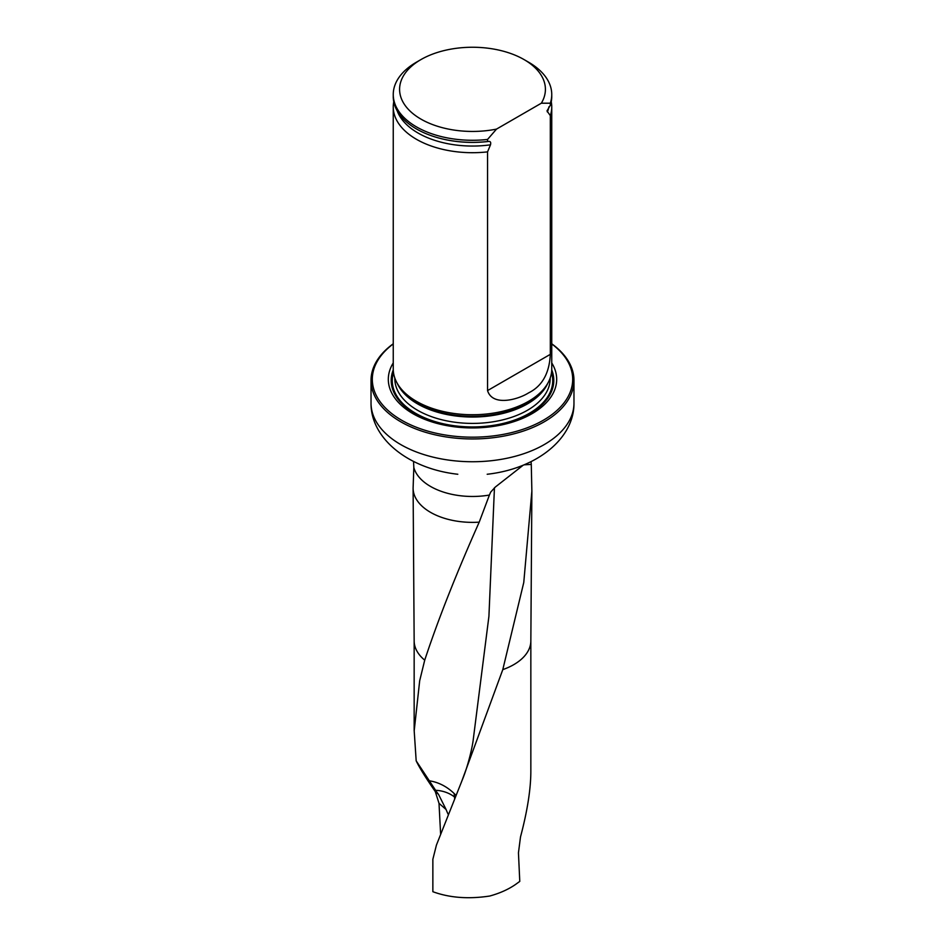 <?xml version="1.0" encoding="UTF-8"?>
<svg xmlns="http://www.w3.org/2000/svg" width="945" height="945" viewBox="0 0 945 945"><rect width="100%" height="100%" fill="white"/><g stroke="black" fill="none" stroke-linecap="round" stroke-linejoin="round"><path stroke-width="1.42" d="M530.842 640.899L530.842 771.817C530.747 789.559 527.298 811.282 520.494 836.975L518.451 852.815L519.774 881.401L515.249 884.662C508.15 889.517 499.657 893.297 489.758 896.025C468.496 899.262 449.525 897.821 432.857 891.702L432.857 859.288L436.448 845.019L461.632 781.55L502.787 669.627L523.766 582.498L531.87 491.128L531.279 464.408L524.227 464.822M439.012 803.321L435.267 791.532C425.864 778.018 419.497 767.789 416.178 760.843L435.598 790.303A22.704 2.646 -132.8 0 0 438.527 794.379L446.111 809.534L439.012 803.321L440.606 833.868M416.178 760.843L414.193 730.839L419.686 680.743L424.718 660.165C438.055 619.79 456.222 573.78 479.209 522.148L489.404 495.05A59.393 34.292 180 0 1 413.827 467.503L413.107 488.069A59.393 34.292 180 0 0 413.107 488.211A59.393 34.292 180 0 0 479.209 522.148M531.066 461.656L531.279 464.408M393.25 362.927A84.188 48.608 0 0 0 472.5 427.931A84.188 48.608 0 0 0 551.75 362.927M393.25 343.933A100.205 57.858 0 0 0 404.708 421.931A100.205 57.858 0 0 0 540.292 421.931A100.205 57.858 0 0 0 551.75 343.933M551.75 343.779A101.469 58.59 180 0 1 573.969 380.362A101.469 58.59 180 0 1 472.5 438.952A101.469 58.59 180 0 1 371.031 380.362A101.469 58.59 180 0 1 393.25 343.779M523.046 465.318L495.322 487.041L490.691 492.109L489.404 495.05M413.544 461.467L413.827 467.503M393.758 101.776A79.25 45.762 0 0 0 393.25 106.95L393.25 368.975A79.25 45.762 0 0 0 397.68 384.06A79.25 45.762 0 0 0 416.461 401.33A79.25 45.762 0 0 0 547.32 384.06A79.25 45.762 0 0 0 551.75 368.975L551.75 106.95A79.25 45.762 0 0 0 551.242 101.776M496.515 129.099A72.919 42.1 180 0 1 410.744 111.723A72.919 42.1 180 0 1 420.938 59.582A72.919 42.1 180 0 1 524.062 59.582A72.919 42.1 180 0 1 541.343 103.206L496.515 129.099L487.549 139.447A79.25 45.762 180 0 1 393.25 94.524A79.25 45.762 180 0 1 416.461 62.169L420.938 59.582M524.062 59.582L528.538 62.169A79.25 45.762 180 0 1 551.75 94.524A79.25 45.762 180 0 1 550.309 103.206L550.309 105.285L546.99 110.919L550.309 115.633L550.309 354.351C549.399 373.334 542.146 386.186 528.55 392.907C517.931 399.664 492.51 406.704 487.549 390.592L487.549 151.873L490.49 144.821C491.116 142.293 490.42 141.171 488.376 141.466L487.549 141.526A79.25 45.762 180 0 1 433.873 136.552A79.25 45.762 180 0 1 393.25 96.591L393.25 94.524M541.343 103.206L550.309 103.206M551.75 94.524L551.75 96.591A79.25 45.762 180 0 1 550.309 105.285M487.549 141.526L487.549 139.447M550.309 115.633A79.25 45.762 0 0 0 551.75 106.95M393.25 106.95A79.25 45.762 0 0 0 416.461 139.305A79.25 45.762 0 0 0 487.549 151.873M446.111 809.534A18.805 8.021 -113.7 0 0 448.249 814.401M429.573 780.842C438.657 782.306 446.855 786.524 454.132 793.481L455.998 795.312M435.598 790.303A31.705 27.677 174.7 0 1 454.462 796.93L455.136 797.426M530.842 640.828A58.342 33.689 180 0 1 530.842 640.97A58.342 33.689 180 0 1 502.787 669.627M494.448 487.774L488.919 616.305L473.244 739.628C472.535 746.243 468.177 766.277 461.609 781.55M424.718 660.165A58.342 33.689 180 0 1 414.158 640.97A58.342 33.689 180 0 1 414.158 640.828M573.969 380.362L573.969 403.149A101.469 58.59 180 0 1 472.5 461.739A101.469 58.59 180 0 1 371.031 403.149C370.676 438.196 407.732 468.625 457.64 474.236L457.805 474.248M393.262 369.92A81.305 46.943 0 0 0 472.5 427.364A81.305 46.943 0 0 0 551.738 369.92M397.68 384.06L398.932 386.127A77.927 44.994 0 0 0 417.395 403.113A77.927 44.994 0 0 0 546.068 386.127L547.32 384.06M397.266 383.363A77.691 44.852 0 0 0 472.5 417.029A77.691 44.852 0 0 0 547.734 383.363M394.809 378.024L394.809 378.555A77.691 44.852 0 0 0 472.5 423.407A77.691 44.852 0 0 0 550.191 378.555L550.191 378.024M393.486 372.578A80.23 46.317 0 0 0 472.5 426.939A80.23 46.317 0 0 0 551.514 372.578A80.23 46.317 0 0 1 472.5 426.939A80.23 46.317 0 0 1 393.486 372.578M434.038 136.6A78.6 45.384 0 0 0 434.192 136.659A78.6 45.384 0 0 0 488.376 141.466M547.368 111.982A76.994 44.45 0 0 0 548.974 106.773M397.195 110.86A76.994 44.45 0 0 0 490.49 144.821M487.549 390.592L550.309 354.351M435.267 791.532L438.527 794.379M454.132 793.481L454.462 796.93A31.705 12.864 -53.9 0 1 454.628 798.667M414.158 640.899L414.158 730.757M414.158 640.97L413.107 488.211M530.842 640.97L531.87 491.116M371.031 380.362L371.031 403.149M573.969 403.149C574.324 438.196 537.268 468.625 487.36 474.236L487.195 474.248"/></g></svg>
